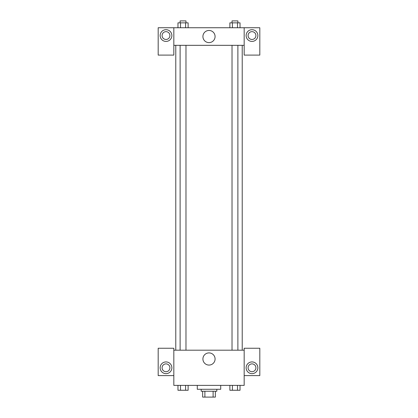 <?xml version="1.0" encoding="UTF-8"?>
<svg xmlns="http://www.w3.org/2000/svg" width="418" height="418" viewBox="0 0 418 418"><rect width="100%" height="100%" fill="white"/><g stroke="black" fill="none" stroke-linecap="round" stroke-linejoin="round"><path stroke-width="0.63" d="M213.112 391.238L213.112 397.1L202.646 397.1L202.646 391.238M213.112 397.1L215.354 397.1L215.354 391.238L215.354 397.1M216.817 389.283L216.817 391.238L201.183 391.238L201.183 389.283M204.888 391.238L204.888 397.1M197.275 385.375L197.275 389.283L220.725 389.283L220.725 385.375M244.175 375.604L259.813 375.604L259.813 348.241L244.175 348.241L244.175 385.375L173.825 385.375L173.825 348.241L158.187 348.241L158.187 375.604L173.825 375.604M166.003 373.65A5.862 5.862 0 0 1 160.93 364.857A5.862 5.862 0 0 1 171.082 364.857A5.862 5.862 0 0 1 166.003 373.65M162.095 367.788A3.908 3.908 0 0 1 166.003 363.879A3.908 3.908 0 0 1 169.912 367.788A3.908 3.908 0 0 1 166.003 371.696A3.908 3.908 0 0 1 162.095 367.788M202.913 358.989A6.087 6.087 0 0 1 212.041 353.722A6.087 6.087 0 0 1 212.041 364.261A6.087 6.087 0 0 1 202.913 358.989M244.175 350.195L173.825 350.195M251.997 373.65A5.862 5.862 0 0 1 246.918 364.857A5.862 5.862 0 0 1 257.07 364.857A5.862 5.862 0 0 1 251.997 373.65M248.088 367.788A3.908 3.908 0 0 1 251.997 363.879A3.908 3.908 0 0 1 255.905 367.788A3.908 3.908 0 0 1 251.997 371.696A3.908 3.908 0 0 1 248.088 367.788M242.221 45.327L242.221 350.195M237.884 350.195L237.884 45.327M185.979 45.327L185.979 350.195M244.175 45.327L244.175 55.098L259.813 55.098L259.813 27.74L244.175 27.74L244.175 45.327L173.825 45.327L173.825 55.098L158.187 55.098L158.187 27.74L173.825 27.74L173.825 45.327M169.912 35.556A3.908 3.908 0 0 1 166.003 39.464A3.908 3.908 0 0 1 162.095 35.556A3.908 3.908 0 0 1 166.003 31.648A3.908 3.908 0 0 1 169.912 35.556M166.003 41.419A5.862 5.862 0 0 1 160.93 32.625A5.862 5.862 0 0 1 171.082 32.625A5.862 5.862 0 0 1 166.003 41.419M255.905 35.556A3.908 3.908 0 0 1 250.042 38.942A3.908 3.908 0 0 1 250.042 32.17A3.908 3.908 0 0 1 255.905 35.556M251.997 41.419A5.862 5.862 0 0 1 246.918 32.625A5.862 5.862 0 0 1 257.07 32.625A5.862 5.862 0 0 1 251.997 41.419M244.175 27.74L173.825 27.74M202.913 36.533A6.087 6.087 0 0 1 212.041 31.266A6.087 6.087 0 0 1 212.041 41.805A6.087 6.087 0 0 1 202.913 36.533M240.031 27.74L240.031 22.854L229.874 22.854L229.874 27.74M237.492 22.854L237.492 27.74M232.413 22.854L232.413 27.74M232.021 22.854L232.021 20.9L237.884 20.9L237.884 22.854M188.126 27.74L188.126 22.854L177.969 22.854L177.969 27.74M185.587 22.854L185.587 27.74M180.508 22.854L180.508 27.74M180.116 22.854L180.116 20.9L185.979 20.9L185.979 22.854M240.031 385.375L240.031 390.26L229.874 390.26L229.874 385.375M237.492 385.375L237.492 390.26M232.413 385.375L232.413 390.26M237.884 390.26L232.021 390.26M188.126 385.375L188.126 390.26L177.969 390.26L177.969 385.375M185.587 385.375L185.587 390.26M180.508 385.375L180.508 390.26M185.979 390.26L180.116 390.26M175.779 45.327L175.779 350.195M232.021 350.195L232.021 45.327M180.116 45.327L180.116 350.195"/></g></svg>
